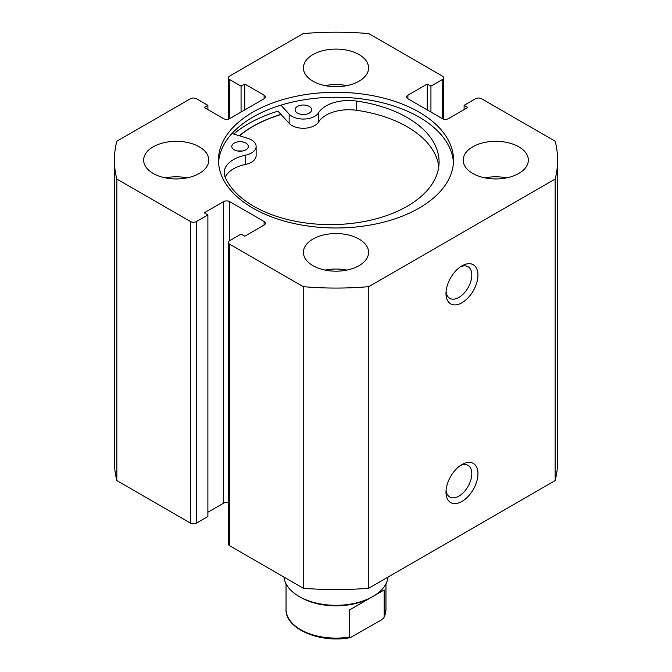 <?xml version="1.0" encoding="UTF-8"?>
<svg xmlns="http://www.w3.org/2000/svg" width="672" height="672" viewBox="0 0 672 672"><rect width="100%" height="100%" fill="white"/><g stroke="black" fill="none" stroke-linecap="round" stroke-linejoin="round"><path stroke-width="1.01" d="M461.966 464.52L461.966 464.52A22.596 13.045 -60 0 1 477.943 473.743A22.596 13.045 -60 0 1 461.966 501.413A22.596 13.045 -60 0 1 445.99 492.19A22.596 13.045 -60 0 1 461.966 464.52L461.966 464.52M446.074 490.274A18.245 10.534 120 0 0 449.77 496.994A18.245 10.534 120 0 0 458.892 496.096A18.245 10.534 120 0 0 470.82 480.01A18.245 10.534 120 0 0 468.014 465.385A18.245 10.534 120 0 0 460.345 465.545M461.966 265.852L461.966 265.852A22.596 13.045 -60 0 1 477.943 275.075A22.596 13.045 -60 0 1 461.966 302.744A22.596 13.045 -60 0 1 445.99 293.521A22.596 13.045 -60 0 1 461.966 265.852L461.966 265.852M446.074 291.606A18.245 10.534 120 0 0 449.77 298.326A18.245 10.534 120 0 0 458.892 297.419A18.245 10.534 120 0 0 470.82 281.341A18.245 10.534 120 0 0 468.014 266.717A18.245 10.534 120 0 0 460.345 266.876M453.449 162.616A117.533 67.855 0 0 0 419.11 117.113A117.533 67.855 0 0 0 293.017 101.942A117.533 67.855 0 0 0 218.551 162.616M252.89 208.11A117.533 67.855 0 0 0 380.974 222.818A117.533 67.855 0 0 0 453.533 160.129A117.533 67.855 0 0 0 419.11 112.148A117.533 67.855 0 0 0 291.026 97.44A117.533 67.855 0 0 0 218.467 160.129A117.533 67.855 0 0 0 252.89 208.11M199.282 146.824A32.584 18.816 0 0 0 163.766 142.75A32.584 18.816 0 0 0 143.648 160.129A32.584 18.816 0 0 0 153.191 173.435A32.584 18.816 0 0 0 188.706 177.509A32.584 18.816 0 0 0 208.824 160.129A32.584 18.816 0 0 0 199.282 146.824M187.102 177.87A32.584 18.816 0 0 0 165.379 177.87M359.041 54.583A32.584 18.816 0 0 0 323.526 50.509A32.584 18.816 0 0 0 303.416 67.889A32.584 18.816 0 0 0 312.959 81.194A32.584 18.816 0 0 0 348.474 85.268A32.584 18.816 0 0 0 368.584 67.889A32.584 18.816 0 0 0 359.041 54.583M346.861 85.63A32.584 18.816 0 0 0 325.139 85.63M359.041 239.064A32.584 18.816 0 0 0 323.526 234.982A32.584 18.816 0 0 0 303.416 252.37A32.584 18.816 0 0 0 312.959 265.667A32.584 18.816 0 0 0 348.474 269.749A32.584 18.816 0 0 0 368.584 252.37A32.584 18.816 0 0 0 359.041 239.064M346.861 270.102A32.584 18.816 0 0 0 325.139 270.102M518.809 146.824A32.584 18.816 0 0 0 483.294 142.75A32.584 18.816 0 0 0 463.176 160.129A32.584 18.816 0 0 0 472.718 173.435A32.584 18.816 0 0 0 508.234 177.509A32.584 18.816 0 0 0 528.352 160.129A32.584 18.816 0 0 0 518.809 146.824M506.621 177.87A32.584 18.816 0 0 0 484.898 177.87M228.421 502.681A4.343 2.512 0 0 0 223.549 503.185L223.549 201.634A4.343 2.512 180 0 1 229.698 201.634L229.698 240.66A4.343 2.512 0 0 0 228.421 242.432A4.343 2.512 0 0 0 229.698 244.205L303.223 286.658A221.592 127.932 0 0 0 368.777 286.658L555.156 179.054A221.592 127.932 0 0 0 557.592 160.129A221.592 127.932 0 0 0 555.156 141.204L481.631 98.759A4.343 2.512 0 0 0 475.482 98.759L464.117 105.319L467.804 107.444L448.451 118.625A4.343 2.512 180 0 1 442.302 118.625L442.302 79.598L430.937 86.159L427.249 84.034L407.896 95.206L407.896 98.759L442.302 118.625M407.896 98.759A4.343 2.512 180 0 1 406.619 96.978A4.343 2.512 180 0 1 407.896 95.206M442.302 79.598A4.343 2.512 0 0 0 443.579 77.826A4.343 2.512 0 0 0 442.302 76.054L368.777 33.6A221.592 127.932 0 0 0 303.223 33.6L229.698 76.054A4.343 2.512 0 0 0 228.421 77.826A4.343 2.512 0 0 0 229.698 79.598L229.698 118.625L264.104 98.759L264.104 95.206L244.751 84.034L241.063 86.159L229.698 79.598M264.104 95.206A4.343 2.512 180 0 1 265.381 96.978A4.343 2.512 180 0 1 264.104 98.759M229.698 118.625A4.343 2.512 180 0 1 223.549 118.625L204.196 107.444L207.883 105.319L196.518 98.759A4.343 2.512 0 0 0 190.369 98.759L116.844 141.204A221.592 127.932 0 0 0 114.408 160.129A221.592 127.932 0 0 0 116.844 179.054L190.369 221.5A4.343 2.512 0 0 0 196.518 221.5L196.518 523.051A4.343 2.512 180 0 1 190.369 523.051L190.369 221.5M223.549 201.634L204.196 212.814L207.883 214.939L196.518 221.5M264.104 221.5A4.343 2.512 180 0 1 265.381 223.272A4.343 2.512 180 0 1 264.104 225.053L264.104 221.5L229.698 201.634M229.698 240.66L241.063 234.1L244.751 236.225L264.104 225.053M229.698 244.205L229.698 545.756L303.223 588.21A221.592 127.932 0 0 0 368.777 588.21L555.156 480.606A221.592 127.932 0 0 0 557.592 461.681L557.592 160.129M229.698 545.756A4.343 2.512 180 0 1 228.421 543.984L228.421 242.432M223.549 503.185L207.883 512.232M207.883 214.939L207.883 516.491L196.518 523.051M114.408 160.129L114.408 461.681A221.592 127.932 0 0 0 116.844 480.606L190.369 523.051M116.844 480.606L116.844 179.054M303.223 286.658L303.223 588.21M368.777 588.21L368.777 286.658M555.156 179.054L555.156 480.606M464.117 109.578L464.117 105.319M427.249 109.931L427.249 84.034M430.937 112.056L430.937 86.159M241.063 112.056L241.063 86.159M244.751 109.931L244.751 84.034M207.883 109.578L207.883 105.319M438.782 166.53A108.595 62.698 0 0 0 407.123 126.731A108.595 62.698 0 0 0 356.521 110.275A32.155 18.564 0 0 0 318.503 122.094A16.078 9.282 180 0 1 304.534 128.251A16.078 9.282 180 0 1 289.153 123.346L277.964 111.166A123.833 71.492 0 0 0 233.696 134.039M280.913 114.374A117.533 67.855 0 0 0 239.316 135.744M239.509 135.803A117.314 67.729 180 0 1 281.014 114.492M286.037 583.808L286.037 609.26A49.963 28.846 0 0 0 349.272 637.073L349.272 610.109L372.868 596.492A52.139 30.106 180 0 1 299.132 596.492A52.139 30.106 180 0 1 283.962 577.088M388.038 577.088A52.139 30.106 180 0 1 372.868 596.492L371.33 597.374A49.963 28.846 180 0 1 300.67 597.374L299.132 596.492M371.33 597.374L384.174 589.966L384.174 616.93A49.963 28.846 0 0 0 385.963 609.26L384.006 617.526L381.528 619.878L350.305 637.619C319.805 643.65 284.886 628.597 286.037 609.26M349.272 637.073L350.305 637.619M349.272 610.109L384.174 589.966M237.964 151.066A8.257 4.763 180 0 1 242.13 151.066M234.226 149.831A8.257 4.763 180 0 1 231.798 146.454A8.257 4.763 180 0 1 236.888 142.052A8.257 4.763 180 0 1 245.876 143.077A8.257 4.763 180 0 1 248.304 146.454A8.257 4.763 180 0 1 243.214 150.856A8.257 4.763 180 0 1 234.226 149.831M301.274 114.383A8.257 4.763 180 0 1 305.441 114.383M297.528 113.148A8.257 4.763 180 0 1 295.1 109.771A8.257 4.763 180 0 1 300.191 105.37A8.257 4.763 180 0 1 309.179 106.394A8.257 4.763 180 0 1 311.606 109.771A8.257 4.763 180 0 1 306.524 114.173A8.257 4.763 180 0 1 297.528 113.148M231.974 133.51L247.531 138.239A16.078 9.282 180 0 1 251.395 139.877A16.078 9.282 180 0 1 256.124 146.454A16.078 9.282 180 0 1 245.482 155.19A32.155 18.564 0 0 0 224.179 172.662A32.155 18.564 0 0 0 225.145 177.181A108.595 62.698 0 0 0 253.831 206.338A108.595 62.698 0 0 0 372.128 219.82A108.595 62.698 0 0 0 439.076 161.918A108.595 62.698 0 0 0 407.123 117.499A108.595 62.698 0 0 0 356.521 101.052A32.155 18.564 0 0 0 318.503 112.871A16.078 9.282 180 0 1 304.534 119.028A16.078 9.282 180 0 1 289.153 114.122L280.913 105.151M256.124 146.454L256.124 155.677A16.078 9.282 180 0 1 245.482 164.413A32.155 18.564 0 0 0 225.187 177.274M289.153 114.122L289.153 123.346M318.503 112.871L318.503 122.094M356.521 101.052L356.521 110.275M245.482 155.19L245.482 164.413M228.421 119.129L228.421 77.826M443.579 119.129L443.579 77.826M385.963 583.808L385.963 609.26"/></g></svg>
